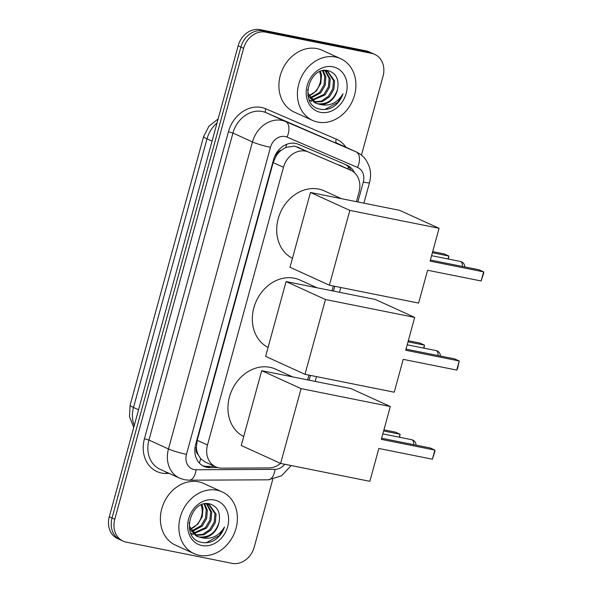 <?xml version="1.0" encoding="UTF-8"?>
<svg xmlns="http://www.w3.org/2000/svg" width="593" height="593" viewBox="0 0 593 593"><rect width="100%" height="100%" fill="white"/><g stroke="black" fill="none" stroke-linecap="round" stroke-linejoin="round"><path stroke-width="0.89" d="M356.415 201.679L359.032 192.102A20.347 16.923 114.5 0 0 350.737 170.235L294.476 146.078L285.759 147.442L281.364 150.17A6.782 5.641 114.5 0 0 276.323 155.477A20.347 2.157 -164.7 0 1 275.219 155.247M350.737 170.235A20.347 16.923 114.5 0 0 350.47 170.117L308.36 152.001A20.347 16.923 114.5 0 0 305.536 151.119A20.347 16.923 114.5 0 0 283.469 167.278L207.491 445.002A20.347 16.923 114.5 0 0 215.793 466.876A20.347 16.923 114.5 0 0 221.871 468.159L268.992 467.929A20.347 16.923 114.5 0 0 280.548 463.392M198.092 454.572A20.347 16.923 -65.5 0 1 196.416 447.559L196.327 447.9A6.782 5.641 114.5 0 0 198.092 454.572L200.634 458.619L204.926 461.925L215.793 466.876M276.323 155.477L276.227 155.818A20.347 16.923 -65.5 0 1 281.364 150.17M276.227 155.818L273.173 162.593L197.195 440.317L196.416 447.559M307.656 379.905L308.968 375.11M332.036 290.792L333.348 285.996M272.758 479.352L254.197 547.191A20.347 16.923 -65.5 0 1 232.13 563.35L126.168 542.113A20.347 16.923 -65.5 0 1 123.077 541.112L120.335 539.867A20.347 16.923 -65.5 0 1 112.04 517.993L240.877 47.055A20.347 16.923 -65.5 0 1 262.944 30.895L368.898 52.14A20.347 16.923 -65.5 0 1 371.996 53.133A20.347 16.923 -65.5 0 0 368.898 52.14L262.944 30.895A20.347 16.923 -65.5 0 0 240.877 47.055L112.04 517.993A20.347 16.923 -65.5 0 0 120.335 539.867L117.599 538.614A20.347 16.923 -65.5 0 1 109.297 516.748L238.134 45.809A20.347 16.923 -65.5 0 1 260.201 29.65L366.163 50.887A20.347 16.923 -65.5 0 1 369.254 51.887L374.732 54.386A20.347 16.923 -65.5 0 1 383.034 76.252L361.456 155.121M354.518 172.763A20.347 16.923 114.5 0 0 347.157 165.269A20.347 16.923 114.5 0 0 346.883 165.143L298.464 144.307A20.347 16.923 114.5 0 0 295.64 143.432A20.347 16.923 114.5 0 0 273.573 159.591L195.631 444.491A20.347 16.923 114.5 0 0 203.933 466.357A20.347 16.923 114.5 0 0 210.011 467.64L217.772 467.603M123.077 541.112A20.347 16.923 -65.5 0 1 114.783 519.246L243.612 48.307A20.347 16.923 -65.5 0 1 265.679 32.148L371.641 53.385A20.347 16.923 -65.5 0 1 374.732 54.386M214.659 466.357L207.268 466.394A20.347 16.923 -65.5 0 1 202.591 465.661M345.341 164.483A20.347 16.923 -65.5 0 1 351.264 170.487M317.759 122.091A33.912 28.212 -65.5 0 1 312.6 120.423A33.912 28.212 -65.5 0 1 299.754 80.885A33.912 28.212 -65.5 0 1 335.549 57.039A33.912 28.212 -65.5 0 1 340.708 58.707A33.912 28.212 -65.5 0 1 353.554 98.245A33.912 28.212 -65.5 0 1 317.759 122.091M312.6 120.423L294.106 112.003A33.912 28.212 -65.5 0 1 281.26 72.465A33.912 28.212 -65.5 0 1 317.062 48.619A33.912 28.212 -65.5 0 1 322.214 50.286L340.708 58.707M333.007 107.029C337.751 103.901 341.086 99.491 343.006 93.805C337.261 103.071 329.567 106.614 319.909 104.435A16.952 14.106 -65.5 0 0 337.454 89.639C339.359 79.87 336.431 73.584 328.678 70.797C308.553 65.134 298.524 105.487 319.76 109.06C324.193 110.12 328.611 109.438 333.007 107.029M332.881 66.801A23.735 19.747 -65.5 0 1 346.171 93.479A23.735 19.747 -65.5 0 1 320.428 112.329A23.735 19.747 -65.5 0 1 307.137 85.651A23.735 19.747 -65.5 0 1 332.881 66.801M313.445 101.796L321.302 101.121L328.314 96.385L332.769 88.794L333.488 80.455L327.351 71.271M313.934 102.159L322.31 101.648L329.404 96.881L333.859 89.291L334.578 80.952L327.907 71.501L323.793 70.545M311.599 100.076L323.963 94.406L328.418 86.815L329.137 78.476L325.001 70.656M312.037 100.551L325.053 94.902L329.508 87.312L330.227 78.973L325.609 70.76M309.976 97.867L319.62 92.426L324.075 84.836L324.794 76.497L322.54 70.775M310.354 98.475L320.702 92.923L325.157 85.333L325.876 76.986L323.163 70.649M319.709 71.716L320.561 75.407A16.952 14.106 -65.5 0 1 308.938 95.799L316.358 90.937L320.813 83.346L321.532 75.007L320.465 71.405M307.841 95.273L314.935 102.856M315.483 103.093L317.64 103.745C327.247 104.59 333.852 99.883 337.454 89.639M307.663 89.38L308.152 93.36L316.025 103.352L319.909 104.435M309.39 100.254L310.591 100.877M309.235 99.928L311.673 101.373M324.868 109.512L337.817 102.381L343.006 93.805M199.241 555.3A33.912 28.212 -65.5 0 1 194.089 553.632A33.912 28.212 -65.5 0 1 181.236 514.094A33.912 28.212 -65.5 0 1 217.038 490.248A33.912 28.212 -65.5 0 1 222.197 491.916A33.912 28.212 -65.5 0 1 235.043 531.454A33.912 28.212 -65.5 0 1 199.241 555.3M194.089 553.632L175.595 545.212A33.912 28.212 -65.5 0 1 162.749 505.673A33.912 28.212 -65.5 0 1 198.544 481.827A33.912 28.212 -65.5 0 1 203.703 483.495L222.197 491.916M214.496 540.245C219.24 537.11 222.575 532.699 224.495 527.014C218.75 536.287 211.049 539.83 201.398 537.651A16.952 14.106 -65.5 0 0 218.936 522.848C220.841 513.078 217.92 506.8 210.159 504.006C190.042 498.35 180.013 538.696 201.242 542.269C205.675 543.329 210.092 542.647 214.496 540.245M214.369 500.01A23.735 19.747 -65.5 0 1 227.66 526.688A23.735 19.747 -65.5 0 1 201.909 545.538A23.735 19.747 -65.5 0 1 188.618 518.86A23.735 19.747 -65.5 0 1 214.369 500.01M194.934 535.005L202.791 534.33L209.803 529.593L214.258 522.003L214.977 513.664L208.84 504.48M195.423 535.368L203.799 534.856L210.893 530.09L215.348 522.5L216.067 514.161L209.388 504.717L205.282 503.753M193.081 533.285L205.452 527.614L209.907 520.024L210.626 511.685L206.49 503.865M193.526 533.759L206.542 528.111L210.997 520.521L211.716 512.182L207.098 503.968M191.457 531.083L201.109 525.635L205.556 518.045L206.275 509.706L204.029 503.983M191.843 531.684L202.191 526.132L206.646 518.541L207.365 510.202L204.652 503.857M201.197 504.925L202.05 508.616A16.952 14.106 -65.5 0 1 190.427 529.008M190.427 529.023L197.84 524.153L202.295 516.555L203.014 508.216L201.954 504.613M189.323 528.482L196.424 536.065M196.972 536.302L199.129 536.954C208.736 537.799 215.333 533.1 218.936 522.848M189.152 522.589L189.641 526.569L197.513 536.561L201.398 537.651M190.879 533.463L192.073 534.085M190.724 533.137L193.162 534.582M206.357 542.721L219.306 535.59L224.495 527.014M292.453 258.326A37.3 31.029 -65.5 0 1 279.533 214.688A37.3 31.029 -65.5 0 1 318.686 189.078A37.3 31.029 -65.5 0 1 324.356 190.909L341.383 198.662M427.597 270.245L481.131 280.971L483.621 271.868L430.088 261.135L439.072 228.283L349.848 210.396L329.382 285.203L418.614 303.09L427.597 270.245M481.131 280.971L483.703 273.076L483.621 271.868L479.033 269.778L430.392 260.023M329.382 285.203L290.007 267.265L310.465 192.466L399.697 210.352L439.072 228.283M310.465 192.466L349.848 210.396M432.69 251.617L444.246 253.93L448.834 256.02L448.412 259.059M432.386 252.722L448.834 256.02L448.026 258.978M268.073 347.439A37.3 31.029 -65.5 0 1 255.153 303.801A37.3 31.029 -65.5 0 1 294.306 278.191A37.3 31.029 -65.5 0 1 299.976 280.022L317.003 287.775M403.218 359.358L456.758 370.084L459.249 360.981L405.708 350.248L414.7 317.403L325.468 299.517L305.002 374.316L394.234 392.203L403.218 359.358M456.758 370.084L457.544 368.698L459.249 360.981L454.661 358.891L406.012 349.136M305.002 374.316L265.627 356.386L286.085 281.579L375.317 299.465L414.7 317.403M286.085 281.579L325.468 299.517M408.318 340.73L419.866 343.043L424.455 345.133L424.032 348.173M408.014 341.842L424.455 345.133L423.647 348.091M243.693 436.552A37.3 31.029 -65.5 0 1 230.773 392.914A37.3 31.029 -65.5 0 1 269.926 367.304A37.3 31.029 -65.5 0 1 275.597 369.135L292.623 376.889M378.838 448.471L432.379 459.204L434.869 450.094L381.329 439.361L390.32 406.516L301.088 388.63L280.63 463.43L369.854 481.316L378.838 448.471M432.379 459.204L434.943 451.31L434.869 450.094L430.281 448.004L381.633 438.257M280.63 463.43L241.247 445.499L261.713 370.692L350.937 388.578L390.32 406.516M261.713 370.692L301.088 388.63M383.938 429.843L395.487 432.156L400.075 434.246L399.652 437.286M383.634 430.955L400.075 434.246L399.267 437.204M297.234 146.931L308.36 152.001M199.359 463.044A20.347 10.541 -90.3 0 0 200.634 458.619M348.039 169.005A20.347 11.289 -66.7 0 0 348.373 166.707M285.759 147.442A20.347 11.289 -66.7 0 0 286.656 144.329M196.327 447.9A20.347 2.157 -164.7 0 1 195.001 447.626M273.173 162.593L283.469 167.278M339.337 165.047L350.47 170.117M197.195 440.317L207.491 445.002M133.729 427.449L129.489 416.62L130.141 405.138A23.735 2.513 15.3 0 0 133.514 407.487A27.13 22.571 114.5 0 0 134.263 425.507M217.023 122.973A27.13 22.571 114.5 0 0 207.009 138.844A23.735 2.513 -164.7 0 1 203.629 136.494L208.958 126.19L218.128 118.956M212.057 141.141L207.009 138.844L133.514 407.487L138.562 409.785M109.297 516.748L114.783 519.246M238.134 45.809L243.612 48.307M260.201 29.65L265.679 32.148M366.163 50.887L371.641 53.385M357.868 201.968L363.294 182.118A13.565 11.282 114.5 0 0 357.579 167.463L287.056 137.116A13.565 11.282 114.5 0 0 285.174 136.531A13.565 11.282 114.5 0 0 270.467 147.301L186.476 454.32A13.565 11.282 114.5 0 0 194.067 469.567A13.565 11.282 114.5 0 0 196.061 469.752L274.989 469.367A13.565 11.282 114.5 0 0 284.729 464.252M186.476 454.32A13.565 1.438 15.3 0 1 168.471 448.968L252.462 141.949A27.13 22.571 -65.5 0 1 281.883 120.401A27.13 22.571 -65.5 0 1 285.648 121.572L266.131 112.677A27.13 22.571 114.5 0 0 262.365 111.506A27.13 22.571 114.5 0 0 232.945 133.054L148.954 440.073A27.13 22.571 114.5 0 0 160.014 469.233L179.531 478.121A27.13 22.571 -65.5 0 1 168.471 448.968L148.954 440.073L144.447 438.738L228.438 131.72L232.945 133.054L252.462 141.949A13.565 1.438 15.3 0 0 270.467 147.301M179.531 478.121L184.549 479.744L189.278 480.197A13.565 7.027 -90.3 0 0 196.061 469.752M228.438 131.72A30.517 25.388 -65.5 0 1 261.543 107.474A30.517 25.388 -65.5 0 1 265.783 108.793L336.305 139.147A30.517 25.388 -65.5 0 1 345.889 147.227M169.272 473.451L166.018 473.466A30.517 25.388 -65.5 0 1 144.447 438.738M287.056 137.116A13.565 7.524 -66.7 0 0 285.648 121.572L356.178 151.919L266.131 112.677A3.388 1.883 113.3 0 1 265.783 108.793M357.579 167.463A13.565 7.524 -66.7 0 0 356.178 151.919A27.13 22.571 -65.5 0 1 356.534 152.082L337.017 143.187A27.13 22.571 114.5 0 0 336.654 143.032A3.388 1.883 113.3 0 1 336.305 139.147M309.109 380.195L310.421 375.399M333.488 291.081L334.793 286.286M166.018 473.466A3.388 1.757 89.7 0 1 166.351 472.124M189.278 480.197L268.206 479.811A13.565 7.027 -90.3 0 0 274.989 469.367M363.294 182.118A13.565 1.438 15.3 0 0 369.528 182.585C371.062 176.884 370.892 171.318 369.016 165.884L366.311 160.466C363.82 156.737 360.566 153.943 356.534 152.082M207.268 466.394L210.011 467.64M462.377 266.435A5.426 2.958 -78.7 0 0 460.768 261.58A5.426 2.958 -78.7 0 0 460.413 261.461A5.426 5.426 0 0 1 464.764 266.917M438.005 355.555A5.426 2.958 -78.7 0 0 436.389 350.693A5.426 2.958 -78.7 0 0 436.033 350.574A5.426 5.426 0 0 1 440.391 356.03M413.625 444.668A5.426 2.958 -78.7 0 0 412.009 439.806A5.426 2.958 -78.7 0 0 411.653 439.687A5.426 5.426 0 0 1 416.012 445.143M130.141 405.138L203.629 136.494M268.206 479.811L281.475 475.868L291.207 465.549M315.135 381.403L316.447 376.614M339.515 292.29L340.827 287.494M363.894 203.177L369.528 182.585M431.578 255.679L460.413 261.461M407.198 344.8L436.033 350.574M382.826 433.913L411.653 439.687"/></g></svg>
